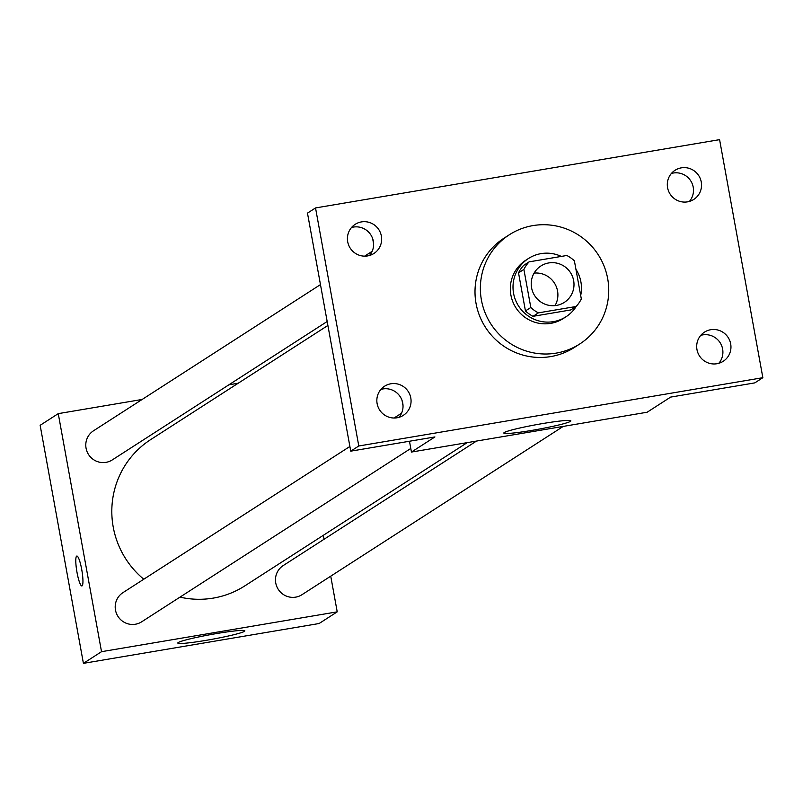 <?xml version="1.0" encoding="UTF-8"?>
<svg xmlns="http://www.w3.org/2000/svg" width="803" height="803" viewBox="0 0 803 803"><rect width="100%" height="100%" fill="white"/><g stroke="black" fill="none" stroke-linecap="round" stroke-linejoin="round"><path stroke-width="1.2" d="M534.085 273.1A21.661 21.29 -122.8 0 1 555.034 305.622M531.566 287.735A21.661 21.29 -122.8 0 1 570.501 272.649A21.661 21.29 -122.8 0 1 564.338 302.38A21.661 21.29 -122.8 0 1 531.566 287.735M538.381 312.869L576.102 306.495A32.431 31.879 -122.8 0 0 581.322 298.947L574.396 260.865A32.431 31.879 -122.8 0 0 566.828 255.484L529.117 261.858A32.431 31.879 -122.8 0 0 523.887 269.396L530.813 307.489A32.431 31.879 -122.8 0 0 538.381 312.869L533.021 316.322L570.732 309.948L576.102 306.495M523.887 269.396L518.527 272.859A32.431 31.879 -122.8 0 1 523.747 265.311L529.117 261.858M518.527 272.859L525.443 310.942L530.813 307.489M533.021 316.322A32.431 31.879 -122.8 0 1 525.443 310.942M561.297 256.418A34.649 34.057 57.2 0 0 541.061 253.628A34.649 34.057 57.2 0 0 528.474 258.496A34.649 34.057 57.2 0 0 518.608 306.073A34.649 34.057 57.2 0 0 566.005 316.763A34.649 34.057 57.2 0 0 576.383 306.184M580.689 295.484A34.649 34.057 57.2 0 0 575.932 269.276M566.005 316.763L563.325 318.49A34.649 34.057 -122.8 0 1 510.889 295.052A34.649 34.057 -122.8 0 1 525.794 260.222L528.474 258.496M481.419 300.031A64.973 63.859 -122.8 0 1 509.373 234.737A64.973 63.859 -122.8 0 1 598.245 254.782A64.973 63.859 -122.8 0 1 579.736 343.985A64.973 63.859 -122.8 0 1 481.419 300.031M579.736 343.985L574.376 347.438A64.973 63.859 -122.8 0 1 476.059 303.484A64.973 63.859 -122.8 0 1 504.003 238.19L509.373 234.737M716.928 363.729A17.325 17.034 -122.8 0 1 704.452 332.151A17.325 17.034 -122.8 0 1 728.16 337.501A17.325 17.034 -122.8 0 1 716.928 363.729M397.043 417.781A17.325 17.034 -122.8 0 1 384.577 386.213A17.325 17.034 -122.8 0 1 408.275 391.563A17.325 17.034 -122.8 0 1 397.043 417.781M367.633 255.916A17.325 17.034 -122.8 0 1 355.157 224.348A17.325 17.034 -122.8 0 1 378.855 229.688A17.325 17.034 -122.8 0 1 367.633 255.916M687.509 201.854A17.325 17.034 -122.8 0 1 675.042 170.286A17.325 17.034 -122.8 0 1 698.74 175.626A17.325 17.034 -122.8 0 1 687.509 201.854M719.588 139.652L315.529 207.937L358.79 445.986L762.85 377.691L719.588 139.652M409.47 441.238L411.437 452.059L434.915 436.942L350.74 451.166L307.479 213.126L315.529 207.937M369.521 255.484A17.325 17.034 57.2 0 0 351.513 227.52M398.94 417.349A17.325 17.034 57.2 0 0 380.933 389.395M350.74 451.166L358.79 445.986M411.437 452.059L647.138 412.23L670.625 397.104L754.8 382.88L762.85 377.691M504.234 432.556A34.067 2.439 -10.3 0 1 539.767 424.054A34.067 2.439 -10.3 0 1 570.863 420.872A34.067 2.439 -10.3 0 1 537.779 429.354A34.067 2.439 -10.3 0 1 503.822 433.058A34.067 2.439 -10.3 0 1 504.234 432.556M718.815 363.287A17.325 17.034 57.2 0 0 700.808 335.333M689.406 201.423A17.325 17.034 57.2 0 0 671.388 173.468M372.672 238.722L373.596 243.841M402.092 400.597L403.016 405.716M143.777 579.234A86.975 85.489 -122.8 0 1 113.223 527.029A86.975 85.489 -122.8 0 1 150.643 439.622L327.895 325.456M467.205 442.634L244.845 585.869A86.975 85.489 -122.8 0 1 179.982 597.131M349.887 446.468L122.929 592.654A17.325 17.034 57.2 0 0 118.001 616.443A17.325 17.034 57.2 0 0 141.699 621.793L410.785 448.465M327.172 321.501L112.279 459.918A17.325 17.034 -122.8 0 1 86.062 448.194A17.325 17.034 -122.8 0 1 93.509 430.789L320.467 284.603M563.254 426.403L301.968 594.702A17.325 17.034 -122.8 0 1 275.75 582.978A17.325 17.034 -122.8 0 1 283.208 565.573L476.5 441.068M238.2 383.232L228.905 384.798M142.141 399.462L58.258 413.635L101.519 651.685L337.22 611.846L330.736 576.173M324.031 539.275L323.318 535.32M337.22 611.846L319.112 623.519L83.412 663.348L40.15 425.309L58.258 413.635M83.412 663.348L101.519 651.685M178.216 642.551A34.067 2.439 -10.3 0 1 213.749 634.049A34.067 2.439 -10.3 0 1 244.845 630.857A34.067 2.439 -10.3 0 1 211.761 639.349A34.067 2.439 -10.3 0 1 177.804 643.042A34.067 2.439 -10.3 0 1 178.216 642.551M81.896 585.939A15.157 2.57 80.4 0 1 77.028 572.499A15.157 2.57 80.4 0 1 76.837 556.037A15.157 2.57 80.4 0 1 81.906 570.562A15.157 2.57 80.4 0 1 81.886 585.939A15.157 2.57 80.4 0 1 77.018 572.499A15.157 2.57 80.4 0 1 76.847 556.037M401.56 413.194L394.062 418.022M364.642 256.147L372.14 251.319"/></g></svg>
